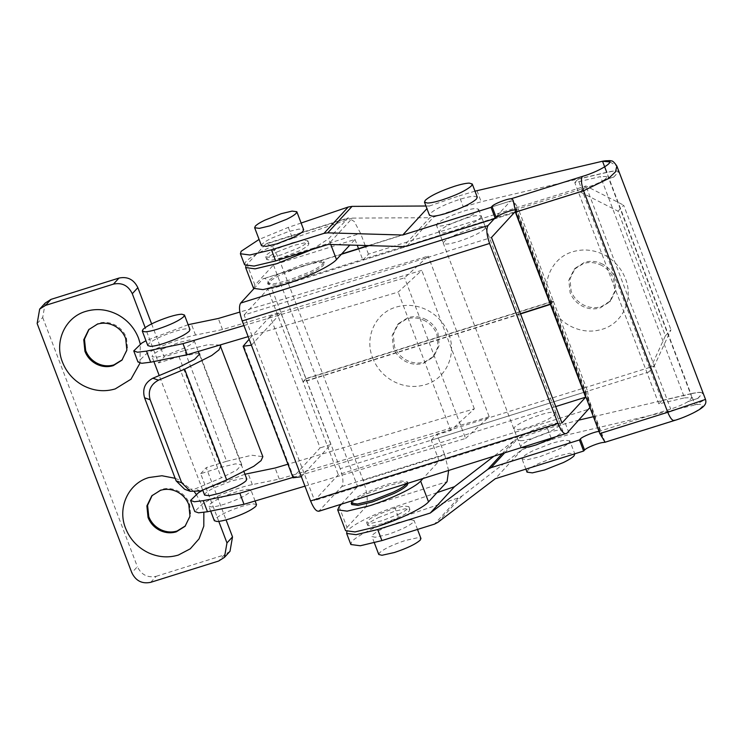 <?xml version="1.0" encoding="UTF-8"?>
<svg xmlns="http://www.w3.org/2000/svg" width="743" height="743" viewBox="0 0 743 743"><rect width="100%" height="100%" fill="white"/><g stroke="black" fill="none" stroke-linecap="round" stroke-linejoin="round"><path stroke-width="0.56" stroke-dasharray="3.71 2.79" d="M527.038 472.158L527.827 470.319C529.573 468.48 533.14 466.242 538.508 463.613L557.231 456.23L569.482 453.295L574.831 454.001L569.835 440.85L569.045 442.689C567.299 444.528 563.733 446.757 558.365 449.394L539.641 456.778L527.391 459.713L522.041 459.007L522.831 457.168C524.577 455.329 528.143 453.091 533.511 450.462L552.235 443.069L564.485 440.144L569.835 440.85M378.772 554.501L379.469 552.885C384.057 548.826 392.703 544.684 405.418 540.449L417.733 537.718L420.947 538.48M477.266 197.164L474.266 196.273C470.923 196.366 466.056 197.397 459.666 199.384C445.261 204.186 435.454 208.885 430.262 213.482L429.473 215.312M477.963 210.928L478.659 209.303L476.012 208.523C473.068 208.597 468.777 209.517 463.13 211.263C450.416 215.507 441.769 219.649 437.19 223.708L436.494 225.324L439.141 226.113C442.085 226.03 446.385 225.11 452.023 223.364C464.737 219.12 473.384 214.978 477.963 210.928M522.05 447.583L520.648 446.859L521.345 445.243C525.923 441.184 534.57 437.042 547.285 432.797C552.922 431.051 557.222 430.132 560.166 430.058L562.813 430.838L562.117 432.463L554.789 437.33M410.888 519.719L414.111 520.481L413.405 522.106C408.826 526.155 400.18 530.307 387.465 534.542L375.15 537.273L371.937 536.502L372.633 534.886C377.221 530.827 385.868 526.685 398.573 522.44L410.888 519.719M261.48 245.738L262.186 244.122C263.728 242.497 266.867 240.518 271.604 238.197L288.126 231.677L298.937 229.095L303.655 229.717M288.841 281.792L274.427 285.238L268.13 284.411L269.059 282.247C271.121 280.083 275.309 277.455 281.625 274.353L303.655 265.66L318.06 262.214L324.357 263.05L323.428 265.214C321.375 267.378 317.187 270.006 310.862 273.099L288.841 281.792M352.163 501.014C354.281 498.794 358.609 496.092 365.147 492.915L386.75 484.427L401.164 480.981L407.461 481.817L406.765 483.712M658.846 403.886L574.794 182.62L600.502 176.593L684.554 397.858L658.846 403.886L661.976 400.477L577.924 179.221L606.799 172.45L690.841 393.706L661.976 400.477M574.794 182.62L577.924 179.221M502.017 453.862L514.351 440.432L493.528 456.527M514.918 209.87L586.561 187.524C593.434 185.304 599.239 182.815 603.985 180.047L613.69 177.159L618.705 171.503C617.164 170.565 613.179 170.825 606.743 172.311L481.176 201.762L463.326 206.972L433.596 217.077L429.751 217.718L403.208 246.611M474.991 191.165L459.118 195.892L463.326 206.972M437.014 492.637L394.561 507.07C373.246 514.221 351.225 525.366 347.408 530.948L346.888 531.756M394.561 507.07L398.768 518.15C377.453 525.301 355.433 536.446 351.615 542.028L350.854 544.517M514.351 440.432L517.75 438.611L504.441 453.1M579.02 420.083L547.48 428.507L517.75 438.611M547.48 428.507L551.687 439.587L521.957 449.691L462.062 495.962L458.663 497.782L434.479 524.121M398.768 518.15L458.663 497.782M551.687 439.587L569.537 434.367L695.104 404.926C712.045 401.554 697.686 413.154 674.923 420.129L603.725 442.447M684.554 397.858L691.974 397.672L688.139 401.582C683.393 404.35 677.588 406.839 670.715 409.059L598.997 431.404M604.031 180.187L607.932 176.416L600.502 176.593M593.406 416.712L690.897 393.846L695.104 404.926L705.506 399.418M609.957 161.946L616.839 166.005M690.841 393.706C697.278 392.23 701.262 391.96 702.813 392.898L702.859 393.038C701.318 392.1 697.333 392.369 690.897 393.846M618.705 171.503L618.761 171.642C617.219 170.704 613.226 170.964 606.799 172.45M301.119 223.03L288.312 227.386L259.093 239.432M378.168 517.732L394.366 511.37L405.176 508.779L409.895 509.41L409.198 511.026C407.619 512.689 404.368 514.713 399.465 517.1L383.258 523.462L372.447 526.053L367.729 525.431L368.426 523.806C370.014 522.143 373.255 520.119 378.168 517.732M688.139 401.582L697.742 398.424L688.083 401.452M613.644 177.029L603.985 180.047M697.742 398.424L702.813 392.898M613.69 177.159L618.761 171.642M697.798 398.564L702.859 393.038M288.312 227.386L292.519 238.466L352.423 218.098L328.23 244.428M352.423 218.098L429.751 217.718M515.363 209.832L599.517 431.367M425.943 206.015L429.389 205.997L426.946 208.662M429.389 205.997L459.118 195.892M521.957 449.691L495.293 478.724M292.519 238.466C271.204 245.608 249.193 256.762 245.366 262.344L244.605 264.824M292.333 242.757L303.144 240.175L307.862 240.797L307.165 242.413C305.624 244.038 302.485 246.017 297.739 248.338L281.226 254.858L270.415 257.44L265.697 256.818L266.393 255.193C267.935 253.567 271.074 251.598 275.811 249.276L292.333 242.757M425.107 320.883C419.071 317.735 412.932 317.085 406.709 318.923L397.412 324.802L392.146 335.567L393.381 347.891C395.685 353.724 399.604 358.182 405.149 361.265C411.185 364.414 417.315 365.064 423.538 363.225L432.844 357.346L438.11 346.582L436.875 334.257C434.571 328.425 430.652 323.967 425.107 320.883M372.624 357.838C376.655 368.054 383.518 375.856 393.214 381.252C403.783 386.75 414.52 387.892 425.405 384.679C445.949 378.846 457.131 354.541 448.735 333.988C444.704 323.772 437.841 315.97 428.154 310.574C417.575 305.076 406.848 303.933 395.954 307.147C375.419 312.979 364.228 337.285 372.624 357.838M426.222 319.676C420.176 316.527 414.046 315.877 407.823 317.707L398.517 323.586L393.251 334.35L394.496 346.675C396.79 352.516 400.718 356.974 406.254 360.058C412.3 363.197 418.43 363.856 424.652 362.017L433.958 356.138L439.224 345.374L437.98 333.05C435.677 327.208 431.757 322.75 426.222 319.676M601.793 265.511C595.756 262.372 589.626 261.712 583.404 263.551L574.098 269.43L568.832 280.195L570.067 292.519C572.37 298.361 576.299 302.819 581.834 305.893C587.871 309.042 594.01 309.692 600.233 307.862L609.529 301.983L614.805 291.219L613.56 278.894C611.257 273.053 607.337 268.594 601.793 265.511M549.318 302.466C553.349 312.682 560.203 320.484 569.9 325.88C580.478 331.387 591.205 332.53 602.099 329.316C622.634 323.474 633.816 299.169 625.43 278.616C621.399 268.399 614.535 260.598 604.839 255.211C594.27 249.704 583.534 248.561 572.639 251.775C552.105 257.617 540.923 281.922 549.318 302.466M602.907 264.304C596.87 261.155 590.731 260.505 584.509 262.344L575.212 268.223L569.946 278.987L571.181 291.312C573.485 297.144 577.404 301.602 582.949 304.686C588.985 307.834 595.115 308.484 601.338 306.645L610.644 300.766L615.91 290.002L614.675 277.678C612.371 271.845 608.452 267.387 602.907 264.304M281.105 272.969L303.125 264.276L317.54 260.83L323.837 261.666L322.899 263.821C320.846 265.985 316.657 268.622 310.342 271.715L288.312 280.408L273.898 283.854L267.601 283.027L268.539 280.863C270.591 278.699 274.78 276.071 281.105 272.969M408.018 483.321L401.694 482.365L387.279 485.811L365.677 494.299C359.129 497.476 354.801 500.178 352.693 502.398L351.755 504.562M398.406 514.332C403.319 511.946 406.56 509.921 408.148 508.258L408.845 506.642L404.127 506.011L393.316 508.602L377.119 514.964C372.206 517.351 368.955 519.376 367.376 521.038L366.68 522.654L371.398 523.286L382.208 520.694L398.406 514.332M276.87 252.044L293.383 245.524L304.193 242.942L308.912 243.565L308.215 245.19C306.673 246.806 303.534 248.784 298.797 251.106L282.275 257.626L271.464 260.208L266.746 259.586L267.443 257.96C268.985 256.344 272.124 254.366 276.87 252.044M339.096 506.652L346.99 527.428L345.588 530.669M346.99 527.428L365.51 507.265L447.054 481.705M253.549 288.358L254.942 285.117L273.461 264.963L355.015 239.404L349.823 245.06M358.525 248.654L362.9 260.171L580.367 192.028L618.065 211.198L665.403 335.817L648.741 372.02L431.274 440.172L439.169 460.939L422.888 478.659M439.169 460.939L357.615 486.498L273.461 264.963M341.343 504.209L357.615 486.498M355.015 239.404L357.244 245.274M254.942 285.117L247.057 264.35L265.576 244.187L266.718 243.435L272.69 247.029L279.024 258.908L363.178 480.442C367.636 493.417 368.417 502.361 365.51 507.265M365.184 245.506L360.569 233.358L354.244 221.47L348.272 217.885L328.601 238.8L312.032 249.509M448.605 470.598L444.723 454.892L363.178 480.442M648.741 372.02L654.295 365.974L436.838 434.126L444.723 454.892M431.274 440.172L436.838 434.126M665.403 335.817L670.957 329.762L654.295 365.974M618.065 211.198L623.628 205.152L670.957 329.762M580.367 192.028L585.921 185.982L623.628 205.152M362.9 260.171L368.463 254.125L585.921 185.982M247.057 264.35L245.905 265.92M368.463 254.125L365.547 246.462M175.144 478.297L178.469 479.662L194.536 492.07M196.152 494.169L201.669 504.376L203.851 512.391M152.194 495.405L161.277 489.479C166.562 487.9 171.847 488.281 177.131 490.621C183.019 493.436 187.162 497.847 189.558 503.865L190.719 515.419L185.406 525.905M139.981 363.141L140.297 344.009M122.289 359.761L127.601 349.266L126.44 337.712C124.285 332.242 120.607 328.062 115.416 325.174C109.75 322.221 104.001 321.608 98.169 323.335L89.076 329.251M37.15 323.521L42.704 317.465L45.221 303.042M150.671 582.336L156.234 576.289C147.662 578.054 141.384 574.859 137.381 566.695L131.827 572.751M230.005 551.315L224.191 554.993L218.628 561.039M218.776 521.382L200.666 473.7L221.052 467.31L235.457 463.864L241.763 464.7L236.673 470.115L221.368 477.87L194.963 488.987L184.719 489.331M151.609 323.883L164.147 356.881L184.543 350.492L226.606 461.264L206.22 467.653L226.058 519.877M198.994 353.278L178.979 356.547L158.584 362.937L145.164 327.598M158.584 362.937L164.147 356.881M219.984 345.003L207.724 344.752L184.543 350.492M200.666 473.7L206.22 467.653M226.615 461.264L251.831 455.227L262.855 456.685M42.704 317.465L137.381 566.695M156.234 576.289L224.191 554.993M179.286 367.107L221.368 477.87M484.798 228.928C480.219 232.977 471.573 237.128 458.858 241.364C453.351 243.072 449.116 243.983 446.162 244.103L443.33 243.323L444.026 241.707C448.614 237.649 457.261 233.506 469.966 229.262C475.474 227.553 479.709 226.643 482.671 226.522L485.504 227.302L484.798 228.928M480.591 217.848L481.297 216.232L478.455 215.442C475.501 215.563 471.266 216.482 465.759 218.191C453.054 222.426 444.407 226.578 439.819 230.627L439.122 232.243L441.955 233.033C444.908 232.912 449.144 231.992 454.651 230.284C467.366 226.048 476.012 221.897 480.591 217.848M520.49 440.729C523.416 440.683 527.771 439.763 533.548 437.98C546.254 433.736 554.9 429.593 559.488 425.535L560.185 423.919L557.714 423.129C554.78 423.176 550.433 424.086 544.656 425.878C531.942 430.113 523.295 434.265 518.716 438.314L518.02 439.94L520.49 440.729M555.281 414.464L555.978 412.839L553.507 412.049C550.572 412.096 546.226 413.015 540.449 414.798C527.734 419.043 519.088 423.185 514.509 427.244L513.803 428.86L516.283 429.649C519.208 429.603 523.564 428.692 529.341 426.9C542.046 422.656 550.693 418.513 555.281 414.464M251.413 345.198L280.91 312.979L270.173 316.351L320.14 447.88L293.466 476.913L243.5 345.384M270.173 316.351L249.146 339.235M555.727 406.57L338.306 474.703L314.595 500.513L304.203 473.551L330.876 444.518L320.14 447.88M301.379 476.737L304.342 473.514M589.923 407.526L587.583 391.189L340.21 468.703C343.192 477.359 343.712 483.312 341.771 486.581L318.784 511.286M340.21 468.703L306.079 378.846L303.116 382.069L338.306 474.703M520.434 313.667L303.014 381.8L305.977 378.568L553.34 301.054L550.377 304.277M550.479 304.556L553.442 301.333L306.079 378.846M520.537 313.936L303.116 382.069M341.316 254.31L262.873 278.894L341.659 253.948M253.8 288.776L262.873 278.894C265.437 277.269 268.427 280.538 271.836 288.711L519.208 211.188C515.791 203.025 512.8 199.746 510.237 201.381L494.309 218.73M368.296 245.599L511.008 200.879L369.067 245.617M293.095 477.777L293.466 476.913M280.91 312.979L330.876 444.518M254.236 342.012L304.203 473.551M254.375 341.975L244.122 314.976L491.485 237.454M561.959 422.99L314.595 500.513M303.014 381.8L267.824 289.166L244.122 314.976M267.824 289.166L515.187 211.653M553.442 301.333L587.583 391.189M519.208 211.188L553.34 301.054M305.977 378.568L271.836 288.711M256.511 504.701L253.865 503.912C250.92 503.995 246.63 504.915 240.983 506.661C228.277 510.896 219.622 515.048 215.043 519.097L214.346 520.722M248.338 489.377L250.995 490.157L250.298 491.782C245.71 495.832 237.063 499.983 224.349 504.218C218.711 505.964 214.421 506.884 211.467 506.967L208.82 506.178L209.517 504.562C214.105 500.503 222.751 496.361 235.466 492.126C241.104 490.371 245.394 489.461 248.338 489.377M147.811 345.569L148.507 343.944C153.095 339.895 161.742 335.752 174.456 331.508C180.094 329.762 184.385 328.843 187.329 328.759L189.985 329.548M162.141 349.108L178.664 342.588L189.465 339.997L194.192 340.628L193.486 342.244C191.945 343.87 188.806 345.839 184.069 348.161L167.547 354.68L156.745 357.272L152.018 356.64L152.714 355.024C154.256 353.399 157.395 351.43 162.141 349.108M204.613 495.107L205.309 493.482C206.851 491.857 210 489.888 214.736 487.566L231.259 481.046L242.06 478.464L246.787 479.086M248.162 336.635L398.164 292.073L421.755 270.359L222.501 329.548L195.539 335.065C181.338 337.842 157.572 347.009 145.953 354.188L137.966 361.98M292.956 477.405L450.76 430.531L474.35 408.817L287.931 464.199M244.939 474.229L202.774 490.25M243.945 325.555L404.573 277.845L428.172 256.131L239.831 312.079M188.137 324.691L145.972 340.712M450.76 430.531L398.164 292.073M474.35 408.817L421.755 270.359M222.501 329.548L218.293 318.478M304.964 486.163L465.592 438.454L404.573 277.845M465.592 438.454L489.182 416.739L428.172 256.131M489.182 416.739L279.303 479.086L252.341 484.603C238.141 487.38 214.374 496.547 202.755 503.717L194.768 511.518M279.303 479.086L275.096 468.006M476.969 190.682L481.176 201.762M565.33 423.296L569.537 434.367M586.561 187.524L670.715 409.059M674.31 420.538L674.923 420.129M406.932 246.109L433.596 217.077M437.757 522.431L462.062 495.962M513.534 202.988L603.799 440.608M347.12 218.637L265.576 244.187M279.024 258.908L360.569 233.358M330.774 244.503L328.601 238.8M200.545 490.947L194.963 488.987M178.979 356.547L221.052 467.31M566.909 433.262L319.546 510.775M341.771 486.581L589.134 409.068M195.539 335.065L191.332 323.985M252.341 484.603L248.134 473.523M525.886 469.13L522.041 459.007M478.659 209.303L562.813 430.838M520.648 446.859L436.494 225.324M417.51 529.434L414.111 520.481M374.333 542.808L371.937 536.502M691.974 397.672L607.932 176.416M604.978 441.983L513.051 199.978M398.517 323.586L397.412 324.802M432.844 357.346L433.958 356.138M575.212 268.223L574.098 269.43M609.539 301.983L610.644 300.766M323.837 261.666L324.357 263.05M268.13 284.411L267.601 283.027M407.461 481.817L407.991 483.201M409.895 509.41L408.845 506.642M366.68 522.654L367.729 525.431M307.862 240.797L308.912 243.565M266.746 259.586L265.697 256.818M266.718 243.435L348.272 217.885M152.556 494.996L151.813 495.804M185.044 526.313L185.778 525.515M89.448 328.843L88.705 329.651M121.926 360.169L122.669 359.361M241.754 464.7L199.681 353.928M485.504 227.302L481.297 216.232M439.122 232.243L443.33 243.323M560.185 423.919L555.978 412.839M518.02 439.94L513.803 428.86M255.1 500.977L250.995 490.157M210.687 511.082L208.82 506.178M194.192 340.628L198.297 351.439M199.598 354.875L244.038 471.861M202.69 490.046L159.206 375.559M153.885 361.553L152.018 356.64"/><path stroke-width="1.11" d="M255.341 226.113C256.883 224.497 260.031 222.519 264.768 220.197L281.291 213.678L292.092 211.096L296.819 211.718L296.123 213.343C294.581 214.959 291.432 216.937 286.696 219.259L270.173 225.779L259.372 228.361L254.645 227.739L255.341 226.113M574.757 453.815L574.042 455.84C572.296 457.679 568.729 459.917 563.361 462.545L544.638 469.938L532.387 472.864L527.038 472.158L525.886 469.13M427.476 203.053L424.476 202.161L425.265 200.322C430.457 195.734 440.265 191.035 454.67 186.233C461.059 184.245 465.926 183.205 469.27 183.112L472.269 184.004L471.48 185.843C466.288 190.44 456.481 195.14 442.076 199.941C435.686 201.92 430.819 202.96 427.476 203.053M417.51 529.434L420.947 538.48L420.25 540.105C415.662 544.155 407.015 548.306 394.301 552.541L381.986 555.272L378.772 554.501L374.333 542.808M424.476 202.161L429.473 215.312L432.472 216.204C435.816 216.111 440.683 215.08 447.072 213.092C461.477 208.291 471.285 203.591 476.477 198.994L477.266 197.164L472.269 184.004M554.789 437.33L536.177 444.899C530.53 446.645 526.239 447.565 523.295 447.648L522.05 447.583M296.819 211.718L303.655 229.717L302.958 231.342C301.417 232.958 298.277 234.937 293.531 237.258L277.018 243.778L266.208 246.36L261.48 245.738L254.645 227.739M406.765 483.712L406.532 483.972C404.415 486.191 400.087 488.894 393.539 492.07L371.937 500.559L357.532 504.005L351.235 503.178L352.423 500.745M493.528 456.527L454.456 486.711L430.271 513.041L487.807 469.335L502.017 453.862M616.839 166.005L615.529 171.809L608.285 178.682L583.599 190.747C581.221 183.827 580.803 179.063 582.354 176.444C602.229 170.584 620.721 158.018 602.536 161.231L474.991 191.165M346.888 531.756L346.647 533.437L356.092 534.681L377.704 529.518L381.911 540.588L360.299 545.761L350.854 544.517L346.647 533.437M504.441 453.1L491.086 467.644L579.429 439.958L580.357 438.955C582.233 436.559 595.227 431.414 599.517 431.367M579.429 439.958L583.636 451.038L584.565 450.026C586.441 447.63 599.434 442.484 603.725 442.447L604.978 441.983L599.815 433.568L667.753 412.281L705.506 399.418C706.268 401.87 705.831 403.932 704.215 405.594C701.457 409.653 685.51 417.269 674.31 420.538L604.765 442.326M491.086 467.644L487.807 469.335M430.271 513.041L377.704 529.518M583.636 451.038L495.293 478.724L437.757 522.431L434.479 524.121L381.911 540.588M437.014 492.637L454.456 486.711M579.02 420.083L593.406 416.712M705.506 399.418L616.885 166.126C614.257 162.169 612.343 160.46 611.155 160.99C611.025 160.46 608.155 160.544 602.536 161.231L609.957 161.946M259.093 239.432L241.159 251.264L240.398 253.744L249.843 254.998L271.455 249.824L275.662 260.904L254.05 266.078L244.605 264.824L240.398 253.744M301.119 223.03L348.216 207.018L352.061 206.378L425.943 206.015M426.946 208.662L402.725 235.029L327.747 232.847L324.022 233.348L271.455 249.824M674.923 420.129C672.87 421.439 670.483 418.82 667.753 412.281L583.599 190.747L515.661 212.034L513.051 199.978L511.156 198.752C506.865 198.799 493.872 203.944 491.996 206.34L491.067 207.343L402.725 235.029M275.662 260.904L328.23 244.428L403.208 246.611L406.932 246.109L495.275 218.423L496.203 217.42C498.079 215.024 511.073 209.879 515.363 209.832M515.661 212.034L599.815 433.568M491.067 207.343L495.275 218.423M351.235 503.178L351.755 504.562L358.052 505.389L372.466 501.943L394.069 493.454C400.616 490.278 404.944 487.584 407.053 485.365L408.018 483.321M341.343 504.209L339.096 506.652L337.703 509.902L345.588 530.669L355.033 531.914L376.645 526.741C398.285 520.081 423.157 508.156 428.535 501.869L447.054 481.705L448.605 470.598M349.823 245.06L336.495 259.567L330.774 244.503M245.905 265.92L245.654 267.591L253.549 288.358L262.994 289.612L284.606 284.439C306.246 277.78 331.118 265.855 336.495 259.567M422.888 478.659L420.649 481.102L428.535 501.869M337.703 509.902L347.148 511.147L368.76 505.974C390.391 499.315 415.272 487.389 420.649 481.102M357.244 245.274L358.525 248.654M245.654 267.591L255.1 268.845L276.721 263.672L312.032 249.509M365.547 246.462L365.184 245.506M160.544 490.287C165.828 488.708 171.104 489.089 176.388 491.429C182.276 494.244 186.419 498.655 188.815 504.673L189.976 516.227L185.044 526.313L176.314 531.83C171.029 533.409 165.754 533.028 160.469 530.688C154.581 527.874 150.439 523.462 148.043 517.444L146.882 505.89L151.813 495.804L160.544 490.287M203.851 512.391L203.796 526.165L199.087 538.796L190.254 548.817L178.339 555.067C168.475 558.021 158.612 557.315 148.758 552.941C137.771 547.693 130.034 539.455 125.558 528.227C117.162 507.673 128.353 483.368 148.888 477.535L161.928 475.752L175.144 478.297M194.536 492.07L196.152 494.169M185.406 525.905L177.057 531.022C171.772 532.601 166.488 532.22 161.212 529.88C155.324 527.066 151.182 522.654 148.786 516.645L147.578 505.361L152.194 495.405M114.673 325.973C109.007 323.029 103.258 322.416 97.426 324.134L88.705 329.651L83.764 339.746L84.925 351.3C87.089 356.77 90.767 360.949 95.958 363.838C101.615 366.782 107.363 367.395 113.205 365.677L121.926 360.169L126.858 350.074L125.697 338.52C123.542 333.05 119.864 328.861 114.673 325.973M140.297 344.009L138.551 338.223C134.52 328.007 127.666 320.205 117.97 314.809C107.401 309.311 96.664 308.169 85.77 311.382C65.235 317.215 54.053 341.52 62.44 362.073C66.471 372.289 73.334 380.091 83.03 385.487C93.599 390.985 104.336 392.128 115.23 388.914L130.954 379.227L139.981 363.141M89.076 329.251L84.461 339.207L85.668 350.492C87.823 355.962 91.5 360.141 96.701 363.03C102.358 365.983 108.106 366.587 113.948 364.869L122.289 359.761M145.164 327.598L132.291 293.708C128.288 285.544 122.01 282.349 113.438 284.114L45.481 305.41L39.667 309.088L37.15 323.521L131.827 572.751C135.82 580.905 142.108 584.1 150.671 582.336L218.628 561.039L224.442 557.361L226.968 542.929L218.776 521.382M39.667 309.088L45.221 303.042L51.035 299.364L118.991 278.068C127.564 276.303 133.842 279.498 137.845 287.652L151.609 323.883M226.058 519.877L232.522 536.883L230.005 551.315L224.442 557.361M220.773 345.922L219.009 349.851L211.727 355.498L184.598 369.178L158.473 380.175C150.532 384.475 147.755 390.994 150.142 399.743L181.701 482.82L190.31 491.29L200.545 490.947L226.671 479.95L253.809 466.27L261.081 460.623L262.855 456.685L219.984 345.003M150.142 399.743L144.56 397.784C142.164 389.035 144.941 382.515 152.882 378.215L179.286 367.107L194.601 359.352L199.681 353.928L198.994 353.278M190.31 491.29L184.719 489.331L176.119 480.86L181.701 482.82M144.56 397.784L176.119 480.86M249.146 339.235L243.128 346.247L251.413 345.198L242.209 320.967C239.237 312.32 238.717 306.357 240.648 303.088L488.021 225.575C486.08 228.844 486.6 234.807 489.572 243.453L557.947 423.445C561.364 431.618 564.346 434.887 566.909 433.262L318.784 511.286M319.546 510.775C316.982 512.41 314.001 509.141 310.583 500.968L301.379 476.737L293.095 477.777L243.128 346.247M520.434 313.667L550.609 304.026M520.537 313.936L550.712 304.305M566.909 433.262L589.923 407.526M550.377 304.277L515.187 211.653L491.485 237.454L561.959 422.99L585.67 397.189L555.727 406.57M550.479 304.556L585.67 397.189M494.309 218.73L488.021 225.575M253.8 288.776L240.648 303.088M183.762 316.629L184.459 315.013L181.812 314.224C178.859 314.308 174.568 315.218 168.93 316.973C156.216 321.208 147.569 325.36 142.99 329.409L142.284 331.025L144.941 331.815C147.885 331.731 152.176 330.821 157.813 329.065C170.528 324.83 179.174 320.688 183.762 316.629M210.687 511.082L214.346 520.722L216.993 521.502C219.937 521.419 224.237 520.509 229.875 518.753C242.589 514.518 251.236 510.376 255.815 506.317L256.511 504.701L255.1 500.977M184.459 315.013L189.985 329.548L189.279 331.174C184.701 335.223 176.054 339.365 163.339 343.61C157.702 345.356 153.411 346.275 150.457 346.359L147.811 345.569L142.284 331.025M244.038 471.861L246.787 479.086L246.091 480.702C244.549 482.328 241.401 484.297 236.664 486.628L220.142 493.138L209.34 495.73L204.613 495.107L202.69 490.046M145.972 340.712L141.746 343.108L133.749 350.91L137.966 361.98L141.746 363.299L150.671 362.203L187.208 354.736L248.162 336.635M202.774 490.25L198.548 492.646L190.561 500.448L194.341 501.757L203.266 500.671L239.803 493.194L292.956 477.405M287.931 464.199L275.096 468.006L244.939 474.229M133.749 350.91L137.539 352.219L146.464 351.133L183.001 343.656L243.945 325.555M239.831 312.079L218.293 318.478L188.137 324.691M187.208 354.736L183.001 343.656M190.561 500.448L194.768 511.518L198.557 512.828L207.473 511.741L244.01 504.274L239.803 493.194M244.01 504.274L304.964 486.163M580.357 438.955L584.565 450.026M602.536 161.231L606.743 172.311M324.022 233.348L348.216 207.018M511.156 198.752L582.354 176.444M352.061 206.378L327.747 232.847M491.996 206.34L496.203 217.42M137.845 287.652L132.291 293.708M113.438 284.114L118.991 278.068M51.035 299.364L45.481 305.41M226.968 542.929L232.522 536.883M152.882 378.215L158.473 380.175M184.598 369.178L226.671 479.95M489.572 243.453L242.209 320.967M369.067 245.617L341.316 254.31M310.583 500.968L557.947 423.445M251.413 345.198L301.379 476.737M150.671 362.203L146.464 351.133M207.473 511.741L203.266 500.671M341.659 253.948L368.296 245.599M198.297 351.439L199.598 354.875M159.206 375.559L153.885 361.553"/></g></svg>
